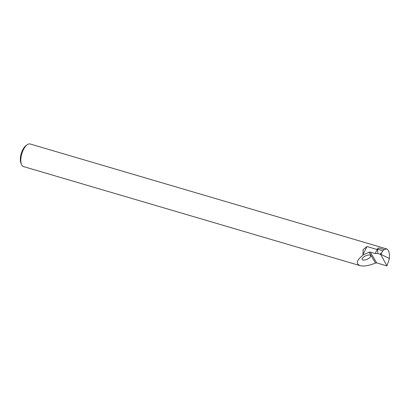 <?xml version="1.0" encoding="UTF-8"?>
<svg xmlns="http://www.w3.org/2000/svg" width="410" height="410" viewBox="0 0 410 410"><rect width="100%" height="100%" fill="white"/><g stroke="black" fill="none" stroke-linecap="round" stroke-linejoin="round"><path stroke-width="0.61" d="M21.443 164.364L20.9 162.985A10.429 4.618 -73.6 0 1 22.668 149.932A10.429 4.618 106.4 0 1 26.02 145.591L27.224 144.725A11.772 5.217 106.4 0 0 23.437 149.624A11.772 5.217 -73.6 0 0 21.443 164.364A11.772 5.217 -73.6 0 0 23.483 166.568L360.077 265.634C363.983 266.561 369.123 265.695 375.504 263.03L376.734 262.923L386.958 265.931L389.418 258.484C389.715 253.078 388.803 249.89 386.681 248.921L384.272 249.618L382.699 250.899L380.767 254.507M367.401 259.146C370.681 257.367 371.568 256.014 370.061 255.092C368.892 254.82 367.365 255.097 365.474 255.917C362.194 257.7 361.307 259.053 362.809 259.971C363.983 260.242 365.51 259.966 367.401 259.146M386.958 265.931L380.741 254.497L377.851 253.462L377.61 249.121L378.594 247.947A11.772 5.217 106.4 0 0 376.913 249.464L366.97 246.538L363.168 249.618L362.942 254.548L363.573 254.733C356.71 259.976 355.547 263.609 360.077 265.634M377.851 253.462L375.186 253.554L370.286 252.114A1.681 1.394 -30.8 0 0 369.056 252.227L363.573 254.733M386.681 248.921L30.13 143.982A11.772 5.217 106.4 0 0 27.224 144.725M377.61 249.121L376.913 249.464M380.803 254.318L389.418 258.484M366.97 246.538L362.942 254.548M377.395 249.162L375.186 253.554M380.126 254.092L381.464 252.842M377.636 249.095L382.699 250.899M369.056 252.227L375.504 263.03M378.594 247.947L384.272 249.618M370.286 252.114L376.734 262.923"/></g></svg>
